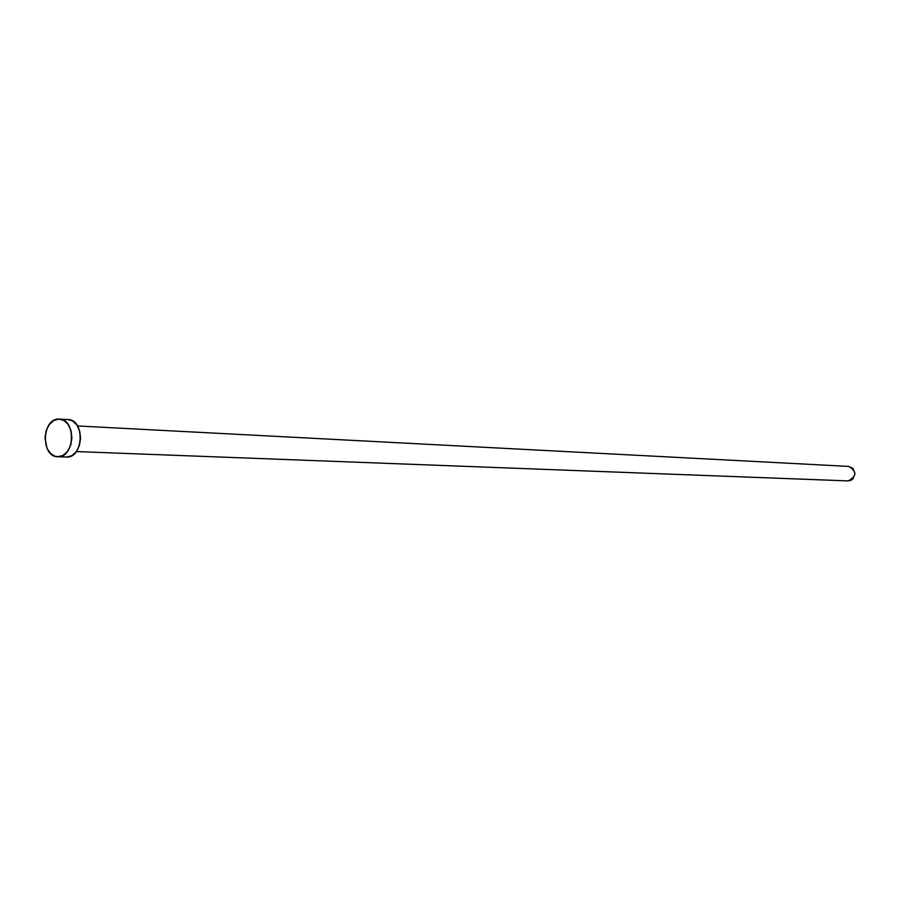 <?xml version="1.0" encoding="UTF-8"?>
<svg xmlns="http://www.w3.org/2000/svg" width="900" height="900" viewBox="0 0 900 900"><rect width="100%" height="100%" fill="white"/><g stroke="black" fill="none" stroke-linecap="round" stroke-linejoin="round"><path stroke-width="1.35" d="M848.666 466.402L853.099 468.551L855 473.704L852.975 478.834L850.781 480.386L848.036 480.915L76.365 451.564L848.216 480.915C856.789 476.336 856.946 471.499 848.689 466.402L848.408 466.391M58.005 456.761L57.701 456.75C40.68 457.043 41.782 418.365 58.77 419.085L59.4 419.096C76.354 419.062 74.914 457.785 58.005 456.761L66.712 457.054L55.384 456.39L50.614 453.566L47.036 448.38L45 437.963L46.17 430.785L49.185 424.676L53.606 420.57L58.77 419.085L63.889 420.457L68.197 424.519L71.01 430.627L71.888 437.861L70.718 445.106L67.646 451.249L63.18 455.332L58.005 456.761M66.105 457.043L66.712 457.054C83.599 458.077 85.028 419.546 68.108 419.58L67.477 419.569M68.062 419.58L72.585 420.941L76.883 424.98L79.695 431.055L80.584 438.266L79.403 445.466L76.343 451.575L71.888 455.647L66.712 457.054M76.354 451.564L848.036 480.915M57.724 456.75L66.409 457.054M59.4 419.096L68.108 419.58M77.513 425.947L848.689 466.402"/></g></svg>
